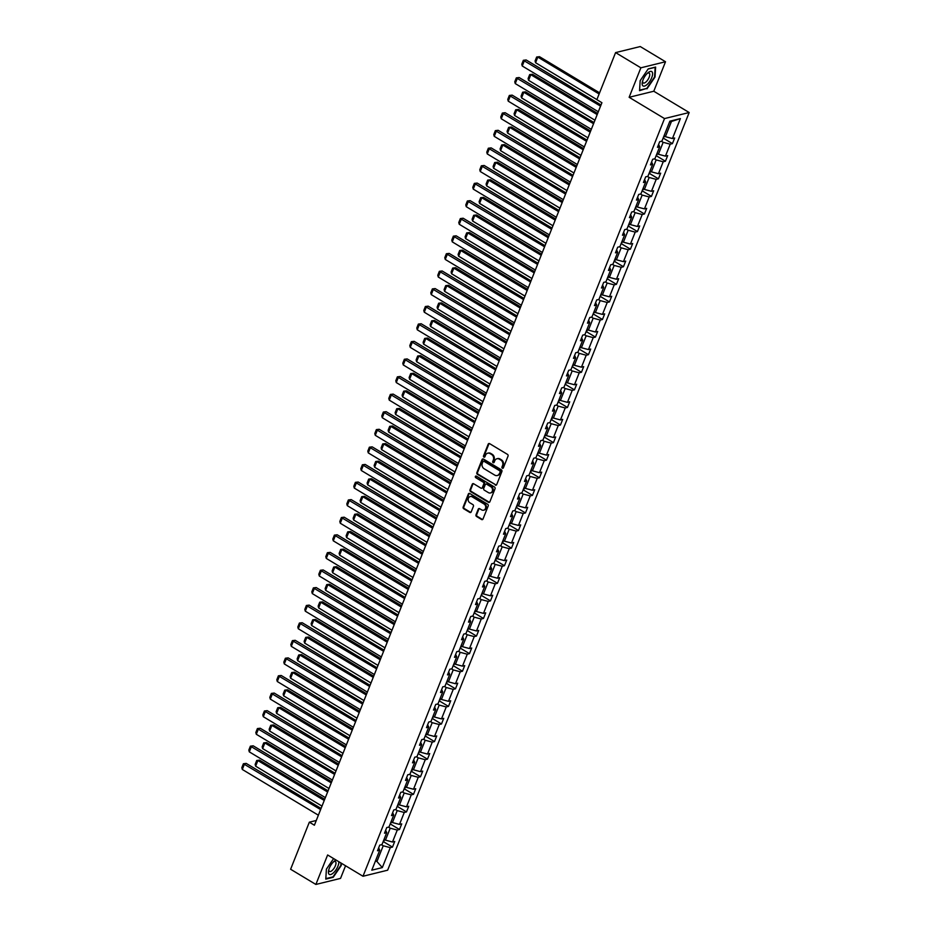<?xml version="1.0" encoding="UTF-8"?>
<svg xmlns="http://www.w3.org/2000/svg" width="931" height="931" viewBox="0 0 931 931"><rect width="100%" height="100%" fill="white"/><g stroke="black" fill="none" stroke-linecap="round" stroke-linejoin="round"><path stroke-width="1.4" d="M502.368 468.212A0.884 0.756 -103.8 0 0 503.368 467.851L508.047 456.097A1.268 1.071 -103.8 0 0 507.488 454.386L489.625 443.645A1.268 1.071 -103.8 0 0 488.193 444.157L483.515 455.911A0.884 0.756 -103.8 0 0 484.911 456.749L485.517 455.224A4.061 3.433 -103.8 0 1 487.716 453.199A4.061 3.433 -103.8 0 1 490.102 453.595L491.58 454.491A4.061 3.433 -103.8 0 1 493.349 459.937L492.743 461.462A0.884 0.756 -103.8 0 0 494.14 462.3L494.745 460.775A4.061 3.433 -103.8 0 1 496.945 458.75A4.061 3.433 -103.8 0 1 499.33 459.146L500.82 460.042A4.061 3.433 -103.8 0 1 502.577 465.488L501.972 467.013A0.884 0.756 -103.8 0 0 502.368 468.212M497.282 458.68A4.061 3.433 -103.8 0 1 497.62 458.587A4.061 3.433 -103.8 0 1 499.994 458.983L501.483 459.879A4.061 3.433 -103.8 0 1 503.252 465.325L502.647 466.85A0.884 0.756 -103.8 0 0 503.194 468.118M489.24 443.505A1.268 1.071 -103.8 0 0 488.868 443.994L484.178 455.748A0.884 0.756 -103.8 0 0 484.737 457.016M488.053 453.129A4.061 3.433 -103.8 0 1 488.391 453.036A4.061 3.433 -103.8 0 1 490.765 453.432L492.255 454.328A4.061 3.433 -103.8 0 1 494.024 459.774L493.418 461.299A0.884 0.756 -103.8 0 0 493.965 462.567M476.009 514.796A1.268 1.071 -103.8 0 0 476.567 516.496L481.571 519.51A1.268 1.071 -103.8 0 0 483.014 518.998L488.205 505.94A1.268 1.071 -103.8 0 0 487.658 504.241L469.794 493.5A1.268 1.071 -103.8 0 0 468.363 494L463.161 507.058A1.268 1.071 -103.8 0 0 463.719 508.768L469.771 512.411A1.268 1.071 -103.8 0 0 471.202 511.899L473.425 506.313A1.268 1.071 -103.8 0 0 472.867 504.602L469.876 502.798A3.387 2.874 -103.8 0 1 472.226 496.875L483.98 503.95A3.387 2.874 -103.8 0 1 481.63 509.874L479.674 508.698A1.268 1.071 -103.8 0 0 478.231 509.199L476.009 514.796L476.684 514.622A1.268 1.071 -103.8 0 0 477.231 516.333L482.246 519.347A1.268 1.071 -103.8 0 0 482.642 519.486M327.619 854.972L315.877 884.45L290.612 869.251L309.336 822.178L314.387 825.227L601.915 102.713L596.852 99.675L615.589 52.602L640.865 67.812L629.135 97.29L664.513 118.574L362.997 876.257L327.619 854.972M495.269 485.098A1.268 1.071 -103.8 0 0 496.7 484.586L501.902 471.528A1.268 1.071 -103.8 0 0 501.344 469.829L483.48 459.076A1.268 1.071 -103.8 0 0 482.049 459.588L476.858 472.645A1.268 1.071 -103.8 0 0 477.405 474.356L495.944 484.935A1.268 1.071 -103.8 0 0 496.328 485.074M495.048 488.74L489.857 501.797A1.268 1.071 -103.8 0 1 488.426 502.298L470.562 491.556A1.268 1.071 -103.8 0 1 470.004 489.857L472.238 484.271A1.268 1.071 -103.8 0 1 473.67 483.759L480.908 488.112A1.268 1.071 -103.8 0 0 482.339 487.6L483.817 483.899A1.268 1.071 -103.8 0 0 483.27 482.188L475.729 477.661A0.884 0.756 -103.8 0 1 476.346 476.113L494.501 487.029A1.268 1.071 -103.8 0 1 495.048 488.74M315.877 884.45L340.537 878.399L345.564 865.772M629.135 97.29L653.783 91.238L665.514 61.749L640.865 67.812M665.514 61.749L640.249 46.55L615.589 52.602M378.661 847.838L379.732 850.224L377.497 850.771L379.743 845.139L381.978 844.592L386.726 832.64L384.491 833.187L386.737 827.554L388.972 827.007L393.732 815.056L391.497 815.603L393.743 809.97L395.966 809.411L400.726 797.471L398.491 798.018L400.737 792.374L402.972 791.827L407.72 779.875L405.497 780.434L407.731 774.79L409.966 774.243L414.726 762.291L412.491 762.838L414.737 757.206L416.972 756.659L421.72 744.707L419.485 745.254L421.731 739.621L423.966 739.074L428.726 727.123L426.491 727.67L428.726 722.037L430.96 721.478L435.72 709.538L433.485 710.085L435.731 704.441L437.966 703.894L442.714 691.942L440.479 692.501L442.725 686.857L444.96 686.31L449.72 674.358L447.485 674.905L449.731 669.273L451.954 668.726L456.714 656.774L454.479 657.321L456.725 651.688L458.96 651.141L463.708 639.19L461.485 639.737L463.719 634.104L465.954 633.557L470.714 621.605L468.479 622.152L470.725 616.52L472.96 615.961L477.708 604.021L475.473 604.568L477.719 598.924L479.954 598.377L484.714 586.425L482.479 586.984L484.714 581.34L486.948 580.793L491.708 568.841L489.473 569.388L491.719 563.755L493.954 563.208L498.702 551.257L496.467 551.804L498.713 546.171L500.948 545.624L505.708 533.672L503.473 534.219L505.719 528.587L507.942 528.028L512.702 516.088L510.467 516.635L512.713 510.991L514.948 510.444L519.696 498.492L517.473 499.051L519.707 493.407L521.942 492.86L526.702 480.908L524.467 481.455L526.713 475.822L528.948 475.276L533.696 463.324L531.461 463.871L533.707 458.238L535.942 457.691L540.702 445.74L538.467 446.286L540.702 440.654L542.936 440.107L547.696 428.155L545.461 428.702L547.707 423.07L549.942 422.511L554.69 410.571L552.455 411.118L554.701 405.474L556.936 404.927L561.696 392.975L559.461 393.534L561.707 387.89L563.93 387.343L568.69 375.391L566.455 375.938L568.701 370.305L570.936 369.758L575.684 357.807L573.461 358.354L575.695 352.721L577.93 352.174L582.69 340.222L580.455 340.769L582.701 335.137L584.924 334.578L589.684 322.638L587.449 323.185L589.695 317.541L591.93 316.994L596.678 305.042L594.455 305.601L596.69 299.957L598.924 299.41L603.684 287.458L601.449 288.005L603.695 282.372L605.93 281.825L610.678 269.874L608.443 270.421L610.689 264.788L612.924 264.241L617.684 252.289L615.449 252.836L617.695 247.204L619.918 246.657L624.678 234.705L622.443 235.252L624.689 229.62L626.924 229.061L631.672 217.121L629.449 217.668L631.683 212.024L633.918 211.477L638.678 199.525L636.443 200.084L638.689 194.439L640.912 193.892L645.672 181.941L643.437 182.488L645.683 176.855L647.918 176.308L652.666 164.356L650.443 164.903L652.678 159.271L654.912 158.724L659.672 146.772L657.437 147.319L659.683 141.687L661.918 141.128L669.855 121.181L680.386 118.598L672.438 138.544L674.672 137.997L672.426 143.63L670.204 144.189L665.444 156.129L667.678 155.582L665.432 161.226L663.198 161.773L658.45 173.725L660.673 173.166L658.438 178.81L656.204 179.357L651.444 191.309L653.678 190.762L651.432 196.394L649.198 196.941L644.45 208.893L646.684 208.346L644.438 213.979L642.204 214.526L637.444 226.477L639.678 225.93L637.444 231.563L635.21 232.11L630.45 244.062L632.684 243.515L630.438 249.159L628.204 249.706L623.456 261.646L625.69 261.099L623.444 266.743L621.21 267.29L616.45 279.242L618.684 278.695L616.438 284.327L614.216 284.874L609.456 296.826L611.69 296.279L609.444 301.912L607.21 302.459L602.462 314.41L604.685 313.863L602.45 319.496L600.216 320.043L595.456 331.995L597.69 331.448L595.444 337.08L593.21 337.639L588.462 349.579L590.696 349.032L588.45 354.676L586.216 355.223L581.456 367.175L583.69 366.616L581.456 372.26L579.222 372.807L574.462 384.759L576.696 384.212L574.45 389.845L572.216 390.392L567.468 402.343L569.702 401.796L567.456 407.429L565.222 407.976L560.462 419.928L562.696 419.381L560.45 425.013L558.228 425.56L553.468 437.512L555.702 436.965L553.456 442.609L551.222 443.156L546.474 455.108L548.696 454.549L546.462 460.193L544.228 460.74L539.468 472.692L541.702 472.145L539.456 477.778L537.234 478.325L532.474 490.276L534.708 489.729L532.462 495.362L530.228 495.909L525.48 507.861L527.702 507.314L525.468 512.946L523.234 513.493L518.474 525.445L520.708 524.898L518.462 530.53L516.228 531.089L511.48 543.029L513.714 542.482L511.468 548.126L509.234 548.673L504.474 560.625L506.708 560.066L504.462 565.711L502.24 566.257L497.48 578.209L499.714 577.662L497.468 583.295L495.234 583.842L490.486 595.793L492.708 595.246L490.474 600.879L488.24 601.426L483.48 613.378L485.714 612.831L483.468 618.463L481.246 619.01L476.486 630.962L478.72 630.415L476.474 636.059L474.24 636.606L469.492 648.558L471.714 647.999L469.48 653.643L467.246 654.19L462.486 666.142L464.72 665.595L462.474 671.228L460.24 671.775L455.492 683.726L457.726 683.179L455.48 688.812L453.246 689.359L448.486 701.311L450.72 700.764L448.474 706.396L446.252 706.943L441.492 718.895L443.726 718.348L441.48 723.981L439.246 724.539L434.498 736.479L436.72 735.932L434.486 741.576L432.252 742.123L427.492 754.075L429.726 753.516L427.48 759.161L425.258 759.708L420.498 771.659L422.732 771.112L420.486 776.745L418.252 777.292L413.504 789.244L415.726 788.697L413.492 794.329L411.258 794.876L406.498 806.828L408.732 806.281L406.486 811.913L404.252 812.472L399.504 824.412L401.738 823.865L399.492 829.509L397.258 830.056L392.498 842.008L394.732 841.449L392.498 847.094L390.264 847.641L382.315 867.587L371.795 870.182L379.732 850.224M664.513 118.574L689.173 112.523L387.657 870.194L362.997 876.257M388.46 827.124L390.217 828.183L385.457 840.134L384.072 839.308M385.457 840.134L392.498 842.008M390.217 828.183L397.258 830.056M385.667 830.254L386.726 832.64M395.454 809.539L397.211 810.598L392.451 822.55L391.078 821.724M392.451 822.55L399.504 824.412M397.211 810.598L404.252 812.472M392.661 812.67L393.732 815.056M402.448 791.955L404.205 793.014L399.457 804.966L398.072 804.128M399.457 804.966L406.498 806.828M404.205 793.014L411.258 794.876M399.667 795.086L400.726 797.471M409.454 774.371L411.211 775.43L406.451 787.382L405.066 786.544M406.451 787.382L413.504 789.244M411.211 775.43L418.252 777.292M406.661 777.49L407.72 779.875M416.448 756.787L418.205 757.846L413.457 769.786L412.072 768.959M413.457 769.786L420.498 771.659M418.205 757.846L425.258 759.708M413.655 759.905L414.726 762.291M423.454 739.202L425.211 740.25L420.451 752.201L419.066 751.375M420.451 752.201L427.492 754.075M425.211 740.25L432.252 742.123M420.661 742.321L421.72 744.707M430.448 721.606L432.205 722.665L427.445 734.617L426.072 733.791M427.445 734.617L434.498 736.479M432.205 722.665L439.246 724.539M427.655 724.737L428.726 727.123M437.442 704.022L439.199 705.081L434.451 717.033L433.066 716.195M434.451 717.033L441.492 718.895M439.199 705.081L446.252 706.943M434.649 707.153L435.72 709.538M444.448 686.438L446.205 687.497L441.445 699.449L440.06 698.611M441.445 699.449L448.486 701.311M446.205 687.497L453.246 689.359M441.655 689.568L442.714 691.942M451.442 668.854L453.199 669.913L448.439 681.853L447.066 681.027M448.439 681.853L455.492 683.726M453.199 669.913L460.24 671.775M448.649 671.973L449.72 674.358M458.436 651.269L460.193 652.317L455.445 664.269L454.06 663.442M455.445 664.269L462.486 666.142M460.193 652.317L467.246 654.19M455.655 654.388L456.714 656.774M465.442 633.674L467.199 634.733L462.439 646.684L461.054 645.858M462.439 646.684L469.492 648.558M467.199 634.733L474.24 636.606M462.649 636.804L463.708 639.19M472.436 616.089L474.193 617.148L469.445 629.1L468.06 628.274M469.445 629.1L476.486 630.962M474.193 617.148L481.246 619.01M469.643 619.22L470.714 621.605M479.442 598.505L481.199 599.564L476.439 611.516L475.054 610.678M476.439 611.516L483.48 613.378M481.199 599.564L488.24 601.426M476.649 601.635L477.708 604.021M486.436 580.921L488.193 581.98L483.433 593.931L482.06 593.094M483.433 593.931L490.486 595.793M488.193 581.98L495.234 583.842M483.643 584.04L484.714 586.425M493.43 563.336L495.187 564.395L490.439 576.336L489.054 575.509M490.439 576.336L497.48 578.209M495.187 564.395L502.24 566.257M490.637 566.455L491.708 568.841M500.436 545.752L502.193 546.8L497.433 558.751L496.048 557.925M497.433 558.751L504.474 560.625M502.193 546.8L509.234 548.673M497.643 548.871L498.702 551.257M507.43 528.156L509.187 529.215L504.427 541.167L503.054 540.341M504.427 541.167L511.48 543.029M509.187 529.215L516.228 531.089M504.637 531.287L505.708 533.672M514.424 510.572L516.181 511.631L511.433 523.583L510.048 522.745M511.433 523.583L518.474 525.445M516.181 511.631L523.234 513.493M511.643 513.703L512.702 516.088M521.43 492.988L523.187 494.047L518.427 505.999L517.042 505.161M518.427 505.999L525.48 507.861M523.187 494.047L530.228 495.909M518.637 496.118L519.696 498.492M528.424 475.404L530.181 476.463L525.433 488.403L524.048 487.576M525.433 488.403L532.474 490.276M530.181 476.463L537.234 478.325M525.631 478.522L526.702 480.908M535.43 457.819L537.175 458.867L532.427 470.818L531.042 469.992M532.427 470.818L539.468 472.692M537.175 458.867L544.228 460.74M532.637 460.938L533.696 463.324M542.424 440.223L544.181 441.282L539.421 453.234L538.048 452.408M539.421 453.234L546.474 455.108M544.181 441.282L551.222 443.156M539.631 443.354L540.702 445.74M549.418 422.639L551.175 423.698L546.427 435.65L545.042 434.824M546.427 435.65L553.468 437.512M551.175 423.698L558.228 425.56M546.625 425.77L547.696 428.155M556.424 405.055L558.181 406.114L553.421 418.066L552.036 417.228M553.421 418.066L560.462 419.928M558.181 406.114L565.222 407.976M553.631 408.185L554.69 410.571M563.418 387.471L565.175 388.53L560.415 400.481L559.042 399.643M560.415 400.481L567.468 402.343M565.175 388.53L572.216 390.392M560.625 390.589L561.696 392.975M570.412 369.886L572.169 370.945L567.421 382.885L566.036 382.059M567.421 382.885L574.462 384.759M572.169 370.945L579.222 372.807M567.619 373.005L568.69 375.391M577.418 352.302L579.175 353.349L574.415 365.301L573.03 364.475M574.415 365.301L581.456 367.175M579.175 353.349L586.216 355.223M574.625 355.421L575.684 357.807M584.412 334.706L586.169 335.765L581.41 347.717L580.036 346.891M581.41 347.717L588.462 349.579M586.169 335.765L593.21 337.639M581.619 337.837L582.69 340.222M591.418 317.122L593.163 318.181L588.415 330.133L587.03 329.295M588.415 330.133L595.456 331.995M593.163 318.181L600.216 320.043M588.625 320.252L589.684 322.638M598.412 299.538L600.169 300.597L595.409 312.548L594.036 311.71M595.409 312.548L602.462 314.41M600.169 300.597L607.21 302.459M595.619 302.668L596.678 305.042M605.406 281.953L607.163 283.012L602.415 294.952L601.03 294.126M602.415 294.952L609.456 296.826M607.163 283.012L614.216 284.874M602.613 285.072L603.684 287.458M612.412 264.369L614.169 265.416L609.409 277.368L608.024 276.542M609.409 277.368L616.45 279.242M614.169 265.416L621.21 267.29M609.619 267.488L610.678 269.874M619.406 246.773L621.163 247.832L616.403 259.784L615.03 258.958M616.403 259.784L623.456 261.646M621.163 247.832L628.204 249.706M616.613 249.904L617.684 252.289M626.4 229.189L628.157 230.248L623.409 242.2L622.024 241.373M623.409 242.2L630.45 244.062M628.157 230.248L635.21 232.11M623.607 232.319L624.678 234.705M633.406 211.605L635.163 212.664L630.403 224.615L629.019 223.777M630.403 224.615L637.444 226.477M635.163 212.664L642.204 214.526M630.613 214.735L631.672 217.121M640.4 194.02L642.157 195.079L637.398 207.031L636.024 206.193M637.398 207.031L644.45 208.893M642.157 195.079L649.198 196.941M637.607 197.139L638.678 199.525M647.394 176.436L649.151 177.495L644.403 189.435L643.018 188.609M644.403 189.435L651.444 191.309M649.151 177.495L656.204 179.357M644.613 179.555L645.672 181.941M654.4 158.852L656.157 159.899L651.397 171.851L650.024 171.025M651.397 171.851L658.45 173.725M656.157 159.899L663.198 161.773M651.607 161.971L652.666 164.356M661.394 141.256L663.151 142.315L658.403 154.267L657.018 153.44M658.403 154.267L665.444 156.129M663.151 142.315L670.204 144.189M658.601 144.386L659.672 146.772M680.386 118.598L671.449 121.461L665.397 136.682L664.012 135.845M665.397 136.682L672.438 138.544M653.783 91.238L689.173 112.523M316.284 820.479L309.336 822.178M375.263 861.454L377.16 860.989L383.211 845.767L381.454 844.72M375.775 860.163L382.315 867.587M671.449 121.461L669.552 121.926M383.211 845.767L390.264 847.641M663.594 138.323L672.426 143.63M656.588 155.908L665.432 161.226M648.756 174.202L649.582 173.527L658.438 178.81M642.599 191.076L651.432 196.394M635.594 208.66L644.438 213.979M628.6 226.245L637.444 231.563M621.605 243.841L630.438 249.159M613.762 262.135L614.588 261.46L623.444 266.743M607.606 279.009L616.438 284.327M600.6 296.593L609.444 301.912M593.606 314.178L602.45 319.496M585.774 332.472L586.6 331.797L595.444 337.08M579.606 349.358L588.45 354.676M572.612 366.942L581.456 372.26M565.617 384.526L574.45 389.845M557.774 402.82L558.6 402.145L567.456 407.429M550.78 420.405L551.606 419.73L560.45 425.013M544.612 437.291L553.456 442.609M537.618 454.875L546.462 460.193M529.786 473.169L530.612 472.494L539.456 477.778M522.78 490.753L523.606 490.078L532.462 495.362M516.624 507.628L525.468 512.946M509.629 525.224L518.462 530.53M501.786 543.518L502.612 542.843L511.468 548.126M494.792 561.102L495.618 560.427L504.462 565.711M488.624 577.976L497.468 583.295M481.63 595.561L490.474 600.879M474.635 613.145L483.468 618.463M467.63 630.741L476.474 636.059M460.636 648.325L469.48 653.643M453.641 665.909L462.474 671.228M446.636 683.494L455.48 688.812M439.641 701.078L448.474 706.396M432.647 718.674L441.48 723.981M425.642 736.258L434.486 741.576M418.647 753.842L427.48 759.161M410.804 772.136L411.63 771.462L420.486 776.745M403.81 789.721L404.636 789.046L413.492 794.329M397.653 806.595L406.486 811.913M390.648 824.191L399.492 829.509M382.816 842.485L383.642 841.81L392.498 847.094M646.964 88.841L655.005 77.052L655.622 67.079L648.197 68.906L640.156 80.694L639.539 90.668L646.405 88.503M333.612 858.58L326.397 869.158L325.78 879.12L333.205 877.293L341.246 865.504L341.386 863.258M483.096 458.936A1.268 1.071 -103.8 0 0 482.724 459.425L477.522 472.483A1.268 1.071 -103.8 0 0 478.08 474.182L495.944 484.935M500.028 471.912A0.884 0.756 -103.8 0 0 499.644 470.714L483.957 461.287A0.884 0.756 -103.8 0 0 482.956 461.648L482.316 463.242A4.061 3.433 -103.8 0 0 484.085 468.7L494.803 475.147A4.061 3.433 -103.8 0 0 497.177 475.543A4.061 3.433 -103.8 0 0 499.388 473.518L500.692 471.749A0.884 0.756 -103.8 0 0 500.308 470.551L499.644 470.714M483.794 461.217A0.884 0.756 -103.8 0 1 484.632 461.124L500.308 470.551M497.503 475.438A4.061 3.433 -103.8 0 0 497.852 475.38A4.061 3.433 -103.8 0 0 500.052 473.355L499.388 473.518M500.692 471.749L500.052 473.355M473.274 483.62A1.268 1.071 -103.8 0 0 472.901 484.097L470.679 489.694A1.268 1.071 -103.8 0 0 471.226 491.393L489.089 502.135A1.268 1.071 -103.8 0 0 489.485 502.275M481.967 488.088A1.268 1.071 -103.8 0 0 483.014 487.437L484.481 483.736A1.268 1.071 -103.8 0 0 483.934 482.025L475.729 477.661M476.172 476.032A0.884 0.756 -103.8 0 0 476.393 477.498M488.426 492.639A3.387 2.874 -103.8 0 0 490.788 486.715L486.645 484.225A1.268 1.071 -103.8 0 0 485.202 484.737L483.736 488.438A1.268 1.071 -103.8 0 0 484.283 490.148L488.426 492.639M490.742 492.86A3.387 2.874 -103.8 0 0 491.452 486.552L490.788 486.715M486.25 484.085A1.268 1.071 -103.8 0 1 487.309 484.062L491.452 486.552M479.279 508.547A1.268 1.071 -103.8 0 0 478.906 509.036L476.684 514.622M483.945 510.095A3.387 2.874 -103.8 0 0 484.655 503.787L483.98 503.95M470.574 496.491A3.387 2.874 -103.8 0 1 472.89 496.712L484.655 503.787M469.399 493.349A1.268 1.071 -103.8 0 0 469.026 493.837L463.824 506.895A1.268 1.071 -103.8 0 0 464.383 508.605L470.434 512.236A1.268 1.071 -103.8 0 0 470.83 512.387M599.576 92.832L539.48 56.675L537.815 57.094L599.122 93.973M596.887 99.605L535.569 62.726L535.092 60.969L536.663 57.024L539.48 56.675M662.756 139.022L664.466 136.124M536.663 57.024L537.815 57.094L535.569 62.726M598.319 111.755L522.244 65.996L524.49 60.364L526.155 59.956L523.338 60.294L600.553 106.122M601.007 104.982L526.155 59.956M522.244 65.996L521.767 64.239L523.338 60.294M597.632 113.454L532.485 74.271L530.821 74.678L597.178 114.594M594.944 120.227L528.575 80.31L528.098 78.553L529.669 74.608L532.485 74.271M655.75 156.617L657.472 153.708M529.669 74.608L530.821 74.678L528.575 80.31M590.638 131.038L525.48 91.855L523.816 92.262L590.184 132.179M587.938 137.823L521.569 97.895L521.092 96.137L522.663 92.192L525.48 91.855M649.582 173.527L650.466 171.292M522.663 92.192L523.816 92.262L521.569 97.895M591.313 129.339L515.25 83.581L517.485 77.948L519.149 77.541L516.333 77.878L593.559 123.707M594.013 122.566L519.149 77.541M515.25 83.581L514.762 81.823L516.333 77.878M584.319 146.923L508.245 101.176L510.491 95.532L512.155 95.125L509.338 95.462L586.565 141.291M587.019 140.15L512.155 95.125M508.245 101.176L507.767 99.408L509.338 95.462M652.072 71.873A8.391 3.41 121 0 0 647.883 72.816A8.391 3.41 121 0 0 642.367 81.986A8.391 3.41 121 0 0 642.693 85.629A8.391 3.41 121 0 0 649.675 81.497A8.391 3.41 121 0 0 652.072 71.873M642.634 80.997A5.749 2.339 121 0 0 642.972 82.743A5.749 2.339 121 0 0 643.228 82.952A5.749 2.339 121 0 0 647.976 79.577A5.749 2.339 121 0 0 649.396 73.328A5.749 2.339 121 0 0 649.151 73.107A5.749 2.339 121 0 0 647.138 73.502M648.092 69.069L655.168 67.323L654.574 76.982L646.789 88.41L639.585 90.179L640.179 80.671M336.044 860.035A8.391 3.41 121 0 0 334.124 861.268A8.391 3.41 121 0 0 328.608 870.438A8.391 3.41 121 0 0 328.922 874.081A8.391 3.41 121 0 0 335.044 871.113A8.391 3.41 121 0 0 338.814 861.71M328.864 869.449A5.749 2.339 121 0 0 329.213 871.195A5.749 2.339 121 0 0 329.458 871.416A5.749 2.339 121 0 0 334.206 868.029A5.749 2.339 121 0 0 335.625 861.78A5.749 2.339 121 0 0 335.381 861.559A5.749 2.339 121 0 0 333.368 861.966M340.967 863.002L340.816 865.446L333.019 876.862L325.827 878.631L326.409 869.123M583.644 148.634L518.486 109.439L516.821 109.846L583.19 149.763M580.944 155.407L514.575 115.479L514.098 113.722L515.669 109.777L518.486 109.439M641.75 191.786L643.472 188.877M515.669 109.777L516.821 109.846L514.575 115.479M577.313 164.519L501.25 118.761L503.496 113.117L505.161 112.709L502.344 113.058L579.559 158.875M580.013 157.735L505.161 112.709M501.25 118.761L500.773 117.003L502.344 113.058M576.638 166.218L511.491 127.023L509.816 127.431L576.184 167.359M573.95 172.991L507.581 133.075L507.104 131.306L508.675 127.361L511.491 127.023M634.756 209.37L636.467 206.461M508.675 127.361L509.816 127.431L507.581 133.075M570.319 182.104L494.245 136.345L496.491 130.712L498.155 130.293L495.339 130.643L572.565 176.459M573.019 175.331L498.155 130.293M494.245 136.345L493.767 134.588L495.339 130.643M569.644 183.803L504.486 144.608L502.821 145.015L569.19 184.943M566.944 190.576L500.575 150.659L500.098 148.902L501.669 144.957L504.486 144.608M627.762 226.955L629.472 224.057M501.669 144.957L502.821 145.015L500.575 150.659M563.325 199.688L487.25 153.929L489.497 148.297L491.161 147.889L488.344 148.227L565.559 194.055M566.013 192.915L491.161 147.889M487.25 153.929L486.773 152.172L488.344 148.227M562.65 201.387L497.491 162.192L495.827 162.611L562.196 202.527M559.95 208.16L493.581 168.243L493.104 166.486L494.675 162.541L497.491 162.192M620.756 244.55L622.478 241.641M494.675 162.541L495.827 162.611L493.581 168.243M556.319 217.272L480.256 171.513L482.491 165.881L484.167 165.474L481.35 165.811L558.565 211.64M559.019 210.499L484.167 165.474M480.256 171.513L479.779 169.756L481.35 165.811M555.644 218.971L490.486 179.788L488.822 180.195L555.19 220.112M552.956 225.756L486.587 185.828L486.098 184.07L487.669 180.125L490.486 179.788M614.588 261.46L615.472 259.225M487.669 180.125L488.822 180.195L486.587 185.828M549.325 234.856L473.251 189.109L475.497 183.465L477.161 183.058L474.345 183.395L551.571 229.224M552.025 228.083L477.161 183.058M473.251 189.109L472.773 187.34L474.345 183.395M548.65 236.555L483.492 197.372L481.827 197.779L548.196 237.696M545.95 243.34L479.581 203.412L479.104 201.655L480.675 197.709L483.492 197.372M606.768 279.719L608.478 276.81M480.675 197.709L481.827 197.779L479.581 203.412M542.331 252.452L466.256 206.694L468.502 201.049L470.167 200.642L467.35 200.991L544.565 246.808M545.019 245.668L470.167 200.642M466.256 206.694L465.779 204.936L467.35 200.991M541.644 254.151L476.497 214.956L474.833 215.364L541.202 255.292M538.956 260.924L472.587 221.008L472.11 219.239L473.681 215.294L476.497 214.956M599.762 297.303L601.484 294.394M473.681 215.294L474.833 215.364L472.587 221.008M535.325 270.037L459.262 224.278L461.497 218.645L463.161 218.226L460.345 218.576L537.571 264.392M538.025 263.264L463.161 218.226M459.262 224.278L458.774 222.521L460.345 218.576M534.65 271.736L469.492 232.541L467.828 232.948L534.196 272.876M531.95 278.509L465.581 238.592L465.104 236.835L466.675 232.89L469.492 232.541M592.768 314.887L594.478 311.99M466.675 232.89L467.828 232.948L465.581 238.592M528.331 287.621L452.257 241.862L454.503 236.23L456.167 235.822L453.35 236.16L530.577 281.988M531.031 280.848L456.167 235.822M452.257 241.862L451.779 240.105L453.35 236.16M527.656 289.32L462.498 250.125L460.833 250.544L527.202 290.46M524.956 296.093L458.587 256.176L458.11 254.419L459.681 250.474L462.498 250.125M586.6 331.797L587.484 329.574M459.681 250.474L460.833 250.544L458.587 256.176M521.325 305.205L445.262 259.446L447.508 253.814L449.173 253.407L446.356 253.744L523.571 299.573M524.025 298.432L449.173 253.407M445.262 259.446L444.785 257.689L446.356 253.744M520.65 306.904L455.503 267.721L453.828 268.128L520.196 308.045M517.962 313.677L451.593 273.761L451.116 272.003L452.687 268.058L455.503 267.721M578.768 350.068L580.479 347.158M452.687 268.058L453.828 268.128L451.593 273.761M514.331 322.789L438.257 277.031L440.503 271.398L442.167 270.991L439.351 271.328L516.577 317.157M517.031 316.016L442.167 270.991M438.257 277.031L437.779 275.273L439.351 271.328M513.656 324.488L448.498 285.305L446.833 285.712L513.202 325.629M510.956 331.273L444.587 291.345L444.11 289.588L445.681 285.642L448.498 285.305M571.774 367.652L573.484 364.743M445.681 285.642L446.833 285.712L444.587 291.345M507.337 340.374L431.262 294.627L433.509 288.982L435.173 288.575L432.356 288.913L509.571 334.741M510.025 333.601L435.173 288.575M431.262 294.627L430.785 292.858L432.356 288.913M506.662 342.084L441.503 302.889L439.839 303.297L506.208 343.213M503.962 348.857L437.593 308.929L437.116 307.172L438.687 303.227L441.503 302.889M564.768 385.236L566.49 382.327M438.687 303.227L439.839 303.297L437.593 308.929M500.331 357.97L424.268 312.211L426.503 306.567L428.179 306.159L425.362 306.508L502.577 352.325M503.031 351.185L428.179 306.159M424.268 312.211L423.791 310.454L425.362 306.508M499.656 359.669L434.498 320.473L432.834 320.881L499.202 360.809M496.968 366.442L430.599 326.525L430.122 324.768L431.681 320.811L434.498 320.473M558.6 402.145L559.484 399.911M431.681 320.811L432.834 320.881L430.599 326.525M493.337 375.554L417.263 329.795L419.509 324.163L421.173 323.744L418.356 324.093L495.583 369.91M496.037 368.781L421.173 323.744M417.263 329.795L416.785 328.038L418.356 324.093M492.662 377.253L427.504 338.058L425.839 338.465L492.208 378.393M489.962 384.026L423.593 344.109L423.116 342.352L424.687 338.407L427.504 338.058M551.606 419.73L552.49 417.507M424.687 338.407L425.839 338.465L423.593 344.109M486.343 393.138L410.268 347.379L412.514 341.747L414.179 341.34L411.362 341.677L488.577 387.505M489.031 386.365L414.179 341.34M410.268 347.379L409.791 345.622L411.362 341.677M485.656 394.837L420.509 355.642L418.845 356.061L485.214 395.978M482.968 401.61L416.599 361.694L416.122 359.936L417.693 355.991L420.509 355.642M543.774 438.001L545.496 435.091M417.693 355.991L418.845 356.061L416.599 361.694M479.337 410.722L403.274 364.964L405.509 359.331L407.173 358.924L404.357 359.261L481.583 405.09M482.037 403.949L407.173 358.924M403.274 364.964L402.797 363.206L404.357 359.261M478.662 412.421L413.504 373.238L411.839 373.645L478.208 413.562M475.962 419.206L409.593 379.278L409.116 377.52L410.687 373.575L413.504 373.238M536.78 455.585L538.49 452.675M410.687 373.575L411.839 373.645L409.593 379.278M472.343 428.307L396.269 382.56L398.515 376.915L400.179 376.508L397.362 376.846L474.589 422.674M475.043 421.534L400.179 376.508M396.269 382.56L395.791 380.791L397.362 376.846M471.668 430.017L406.51 390.822L404.845 391.229L471.214 431.146M468.968 436.79L402.599 396.862L402.122 395.105L403.693 391.16L406.51 390.822M530.612 472.494L531.496 470.26M403.693 391.16L404.845 391.229L402.599 396.862M465.349 445.902L389.274 400.144L391.52 394.5L393.185 394.092L390.368 394.441L467.583 440.258M468.037 439.118L393.185 394.092M389.274 400.144L388.797 398.387L390.368 394.441M464.662 447.602L399.515 408.406L397.84 408.814L464.208 448.742M461.974 454.375L395.605 414.458L395.128 412.689L396.699 408.744L399.515 408.406M523.606 490.078L524.502 487.844M396.699 408.744L397.84 408.814L395.605 414.458M458.343 463.487L382.269 417.728L384.515 412.096L386.179 411.677L383.363 412.026L460.589 457.843M461.043 456.714L386.179 411.677M382.269 417.728L381.791 415.971L383.363 412.026M457.668 465.186L392.51 425.991L390.845 426.398L457.214 466.326M454.968 471.959L388.599 432.042L388.122 430.285L389.693 426.34L392.51 425.991M515.786 508.338L517.496 505.44M389.693 426.34L390.845 426.398L388.599 432.042M451.349 481.071L375.274 435.312L377.52 429.68L379.185 429.272L376.368 429.61L453.595 475.438M454.037 474.298L379.185 429.272M375.274 435.312L374.797 433.555L376.368 429.61M450.674 482.77L385.515 443.575L383.851 443.994L450.22 483.911M447.974 489.543L381.605 449.626L381.128 447.869L382.699 443.924L385.515 443.575M508.78 525.922L510.502 523.024M382.699 443.924L383.851 443.994L381.605 449.626M444.343 498.655L368.28 452.897L370.515 447.264L372.191 446.857L369.374 447.194L446.589 493.023M447.043 491.882L372.191 446.857M368.28 452.897L367.803 451.139L369.374 447.194M443.668 500.354L378.521 461.171L376.846 461.578L443.214 501.495M440.98 507.127L374.611 467.211L374.134 465.453L375.693 461.508L378.521 461.171M502.612 542.843L503.496 540.608M375.693 461.508L376.846 461.578L374.611 467.211M437.349 516.24L361.275 470.481L363.521 464.848L365.185 464.441L362.368 464.778L439.595 510.607M440.049 509.466L365.185 464.441M361.275 470.481L360.797 468.724L362.368 464.778M436.674 517.939L371.516 478.755L369.851 479.162L436.22 519.079M433.974 524.723L367.605 484.795L367.128 483.038L368.699 479.093L371.516 478.755M495.618 560.427L496.502 558.193M368.699 479.093L369.851 479.162L367.605 484.795M430.355 533.824L354.28 488.077L356.526 482.433L358.191 482.025L355.374 482.363L432.589 528.191M433.043 527.051L358.191 482.025M354.28 488.077L353.803 486.308L355.374 482.363M429.668 535.534L364.521 496.339L362.857 496.747L429.226 536.663M426.98 542.308L360.611 502.379L360.134 500.622L361.705 496.677L364.521 496.339M487.786 578.686L489.508 575.777M361.705 496.677L362.857 496.747L360.611 502.379M423.349 551.42L347.286 505.661L349.521 500.017L351.196 499.61L348.369 499.959L425.595 545.775M426.049 544.635L351.196 499.61M347.286 505.661L346.809 503.904L348.369 499.959M422.674 553.119L357.516 513.924L355.851 514.331L422.22 554.259M419.974 559.892L353.605 519.975L353.128 518.218L354.699 514.261L357.516 513.924M480.792 596.271L482.502 593.361M354.699 514.261L355.851 514.331L353.605 519.975M416.355 569.004L340.281 523.245L342.527 517.613L344.191 517.194L341.374 517.543L418.601 563.36M419.055 562.231L344.191 517.194M340.281 523.245L339.803 521.488L341.374 517.543M415.68 570.703L350.522 531.508L348.857 531.915L415.226 571.843M412.98 577.476L346.611 537.559L346.134 535.802L347.705 531.857L350.522 531.508M473.798 613.855L475.508 610.957M347.705 531.857L348.857 531.915L346.611 537.559M409.361 586.588L333.286 540.83L335.532 535.197L337.197 534.79L334.38 535.127L411.595 580.956M412.049 579.815L337.197 534.79M333.286 540.83L332.809 539.072L334.38 535.127M408.674 588.287L343.527 549.092L341.852 549.511L408.22 589.428M405.986 595.06L339.617 555.144L339.14 553.386L340.711 549.441L343.527 549.092M466.792 631.451L468.514 628.541M340.711 549.441L341.852 549.511L339.617 555.144M402.355 604.172L326.281 558.414L328.527 552.781L330.191 552.374L327.375 552.711L404.601 598.54M405.055 597.399L330.191 552.374M326.281 558.414L325.803 556.657L327.375 552.711M401.68 605.872L336.522 566.688L334.857 567.095L401.226 607.012M398.98 612.656L332.611 572.728L332.134 570.971L333.705 567.026L336.522 566.688M459.798 649.035L461.508 646.126M333.705 567.026L334.857 567.095L332.611 572.728M395.361 621.757L319.286 576.01L321.532 570.366L323.197 569.958L320.38 570.296L397.607 616.124M398.049 614.984L323.197 569.958M319.286 576.01L318.809 574.241L320.38 570.296M394.686 623.467L329.527 584.272L327.863 584.68L394.232 624.596M391.986 630.24L325.617 590.312L325.14 588.555L326.711 584.61L329.527 584.272M452.792 666.619L454.514 663.71M326.711 584.61L327.863 584.68L325.617 590.312M388.355 639.353L312.292 593.594L314.527 587.95L316.203 587.542L313.386 587.892L390.601 633.708M391.055 632.568L316.203 587.542M312.292 593.594L311.815 591.837L313.386 587.892M387.68 641.052L322.533 601.857L320.858 602.264L387.226 642.192M384.992 647.825L318.623 607.908L318.146 606.139L319.705 602.194L322.533 601.857M445.798 684.204L447.508 681.294M319.705 602.194L320.858 602.264L318.623 607.908M381.361 656.937L305.287 611.178L307.533 605.546L309.197 605.127L306.38 605.476L383.607 651.293M384.061 650.164L309.197 605.127M305.287 611.178L304.809 609.421L306.38 605.476M380.686 658.636L315.528 619.441L313.863 619.848L380.232 659.776M377.986 665.409L311.617 625.492L311.14 623.735L312.711 619.79L315.528 619.441M438.804 701.788L440.514 698.89M312.711 619.79L313.863 619.848L311.617 625.492M374.367 674.521L298.292 628.762L300.538 623.13L302.203 622.723L299.386 623.06L376.601 668.889M377.055 667.748L302.203 622.723M298.292 628.762L297.815 627.005L299.386 623.06M373.692 676.22L308.533 637.025L306.869 637.444L373.238 677.361M370.992 682.993L304.623 643.077L304.146 641.319L305.717 637.374L308.533 637.025M431.798 719.372L433.52 716.474M305.717 637.374L306.869 637.444L304.623 643.077M367.361 692.105L291.298 646.347L293.533 640.714L295.208 640.307L292.381 640.644L369.607 686.473M370.061 685.332L295.208 640.307M291.298 646.347L290.821 644.589L292.381 640.644M366.686 693.804L301.528 654.621L299.863 655.028L366.232 694.945M363.986 700.577L297.629 660.661L297.14 658.904L298.711 654.958L301.528 654.621M424.804 736.968L426.514 734.059M298.711 654.958L299.863 655.028L297.629 660.661M360.367 709.69L284.292 663.931L286.539 658.298L288.203 657.891L285.386 658.229L362.613 704.057M363.067 702.917L288.203 657.891M284.292 663.931L283.815 662.174L285.386 658.229M359.692 711.389L294.533 672.205L292.869 672.613L359.238 712.529M356.992 718.173L290.623 678.245L290.146 676.488L291.717 672.543L294.533 672.205M417.81 754.552L419.52 751.643M291.717 672.543L292.869 672.613L290.623 678.245M353.373 727.274L277.298 681.527L279.544 675.883L281.209 675.475L278.392 675.813L355.607 721.641M356.061 720.501L281.209 675.475M277.298 681.527L276.821 679.758L278.392 675.813M352.686 728.985L287.539 689.79L285.875 690.197L352.232 730.113M349.998 735.758L283.629 695.829L283.152 694.072L284.723 690.127L287.539 689.79M411.63 771.462L412.526 769.227M284.723 690.127L285.875 690.197L283.629 695.829M346.367 744.87L270.304 699.111L272.539 693.467L274.203 693.06L271.387 693.409L348.613 739.226M349.067 738.085L274.203 693.06M270.304 699.111L269.815 697.354L271.387 693.409M345.692 746.569L280.534 707.374L278.869 707.781L345.238 747.709M342.992 753.342L276.623 713.425L276.146 711.668L277.717 707.711L280.534 707.374M404.636 789.046L405.52 786.811M277.717 707.711L278.869 707.781L276.623 713.425M339.373 762.454L263.298 716.695L265.544 711.063L267.209 710.644L264.392 710.993L341.619 756.81M342.061 755.681L267.209 710.644M263.298 716.695L262.821 714.938L264.392 710.993M338.698 764.153L273.539 724.958L271.875 725.365L338.244 765.294M335.998 770.926L269.629 731.01L269.152 729.252L270.723 725.307L273.539 724.958M396.804 807.305L398.526 804.407M270.723 725.307L271.875 725.365L269.629 731.01M332.367 780.038L256.304 734.28L258.55 728.647L260.214 728.24L257.398 728.577L334.613 774.406M335.067 773.265L260.214 728.24M256.304 734.28L255.827 732.522L257.398 728.577M331.692 781.737L266.545 742.542L264.87 742.961L331.238 782.878M329.004 788.51L262.635 748.594L262.158 746.837L263.717 742.891L266.545 742.542M389.81 824.901L391.52 821.992M263.717 742.891L264.87 742.961L262.635 748.594M325.373 797.623L249.299 751.864L251.545 746.231L253.209 745.824L250.392 746.162L327.619 791.99M328.073 790.85L253.209 745.824M249.299 751.864L248.821 750.107L250.392 746.162M324.698 799.322L259.54 760.138L257.875 760.546L324.244 800.462M321.998 806.106L255.629 766.178L255.152 764.421L256.723 760.476L259.54 760.138M383.642 841.81L384.526 839.576M256.723 760.476L257.875 760.546L255.629 766.178M318.379 815.207L242.304 769.46L244.55 763.816L246.215 763.408L243.398 763.746L320.613 809.574M321.067 808.434L246.215 763.408M242.304 769.46L241.827 767.691L243.398 763.746M503.252 465.325L502.577 465.488M501.483 459.879L500.82 460.042M499.994 458.983L499.33 459.146M493.418 461.299L492.743 461.462M494.024 459.774L493.349 459.937M492.255 454.328L491.58 454.491M490.765 453.432L490.102 453.595M484.178 455.748L483.515 455.911M488.868 443.994L488.193 444.157M502.647 466.85L501.972 467.013M478.08 474.182L477.405 474.356M477.522 472.483L476.858 472.645M482.724 459.425L482.049 459.588M484.632 461.124L483.957 461.287M489.089 502.135L488.426 502.298M471.226 491.393L470.562 491.556M470.679 489.694L470.004 489.857M472.901 484.097L472.238 484.271M483.014 487.437L482.339 487.6M484.481 483.736L483.817 483.899M483.934 482.025L483.27 482.188M487.309 484.062L486.645 484.225M478.906 509.036L478.231 509.199M472.89 496.712L472.226 496.875M470.434 512.236L469.771 512.411M464.383 508.605L463.719 508.768M463.824 506.895L463.161 507.058M469.026 493.837L468.363 494M482.246 519.347L481.571 519.51M477.231 516.333L476.567 516.496M497.62 458.587L496.945 458.75M488.391 453.036L487.716 453.199M484.108 461.031L483.445 461.194M497.852 475.38L497.177 475.543M482.316 488.077L481.653 488.24M491.079 492.802L490.416 492.965M486.564 483.934L485.901 484.097M484.283 510.037L483.62 510.2M470.9 496.386L470.236 496.549"/></g></svg>

